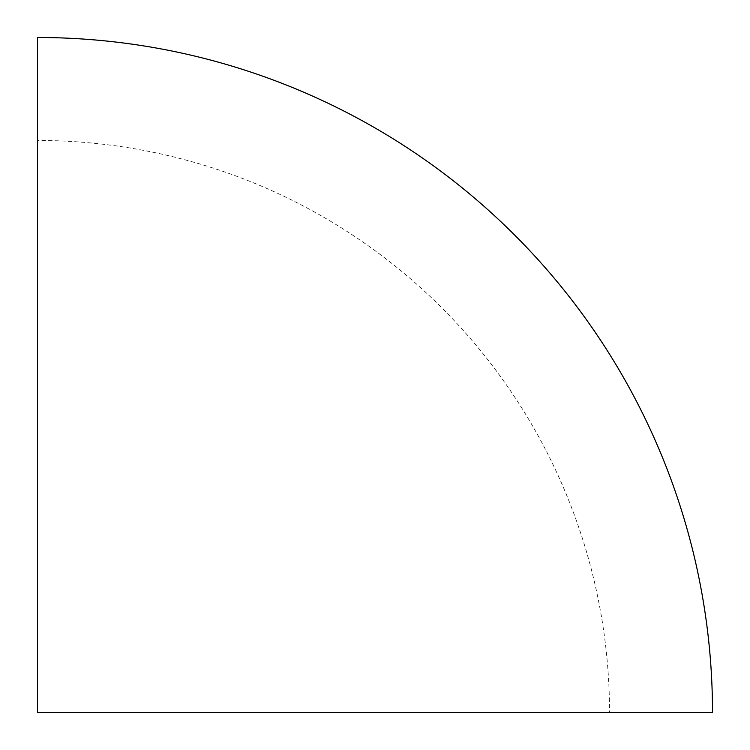 <?xml version="1.0" encoding="UTF-8"?>
<svg xmlns="http://www.w3.org/2000/svg" width="750" height="750" viewBox="0 0 750 750"><rect width="100%" height="100%" fill="white"/><g stroke="black" fill="none" stroke-linecap="round" stroke-linejoin="round"><path stroke-width="0.56" stroke-dasharray="3.75 2.81" d="M609.534 712.5L37.5 712.5L37.5 140.466A572.034 572.034 0 0 1 609.534 712.5L712.5 712.5M37.5 140.466L37.5 37.5"/><path stroke-width="1.12" d="M37.5 37.5A675 675 0 0 1 712.5 712.5L37.5 712.5L37.5 37.5"/></g></svg>
